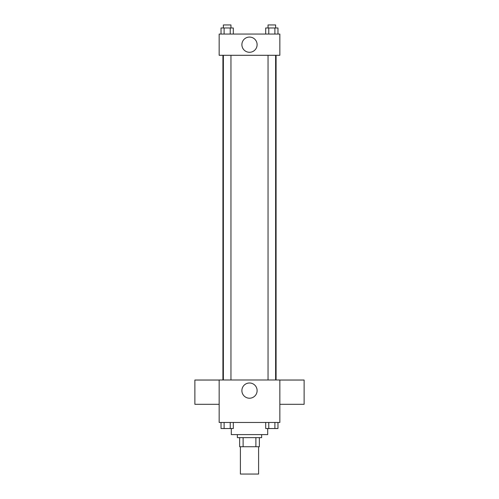 <?xml version="1.0" encoding="UTF-8"?>
<svg xmlns="http://www.w3.org/2000/svg" width="499" height="499" viewBox="0 0 499 499"><rect width="100%" height="100%" fill="white"/><g stroke="black" fill="none" stroke-linecap="round" stroke-linejoin="round"><path stroke-width="0.75" d="M240.399 446.742L240.399 474.05L258.601 474.05L258.601 446.742M255.887 437.635L255.887 446.742L239.639 446.742L239.639 437.635M255.887 446.742L259.361 446.742L259.361 437.635L259.361 446.742M261.638 434.604L261.638 437.635L237.362 437.635L237.362 434.604M243.113 437.635L243.113 446.742M231.293 428.535L231.293 434.604L267.707 434.604L267.707 428.535M279.845 422.466L219.155 422.466L219.155 379.982L279.845 379.982L279.845 422.466M257.11 390.605A7.61 7.61 0 0 1 245.695 397.192A7.61 7.61 0 0 1 245.695 384.012A7.61 7.61 0 0 1 257.11 390.605M279.845 404.309L304.122 404.309L304.122 380.032L279.845 380.032M219.155 380.032L194.878 380.032L194.878 404.309L219.155 404.309M276.084 55.295L276.084 379.982M268.038 379.982L268.038 55.295M230.962 55.295L230.962 379.982M279.845 55.295L219.155 55.295L219.155 34.051L279.845 34.051L279.845 55.295M257.11 44.673A7.61 7.61 0 0 1 245.695 51.266A7.61 7.61 0 0 1 245.695 38.086A7.61 7.61 0 0 1 257.11 44.673M277.968 34.051L277.968 27.981L265.699 27.981L265.699 34.051M274.899 27.981L274.899 34.051M268.768 27.981L268.768 34.051M268.038 27.981L268.038 24.95L275.629 24.95L275.629 27.981M233.301 34.051L233.301 27.981L221.032 27.981L221.032 34.051M230.232 27.981L230.232 34.051M224.101 27.981L224.101 34.051M223.371 27.981L223.371 24.95L230.962 24.95L230.962 27.981M277.968 422.466L277.968 428.535L265.699 428.535L265.699 422.466M274.899 422.466L274.899 428.535M268.768 422.466L268.768 428.535M275.629 428.535L268.038 428.56M233.301 422.466L233.301 428.535L221.032 428.535L221.032 422.466M230.232 422.466L230.232 428.535M224.101 422.466L224.101 428.535M230.962 428.535L223.371 428.56M222.916 55.295L222.916 379.982M275.629 379.982L275.629 55.295M223.371 55.295L223.371 379.982"/></g></svg>
